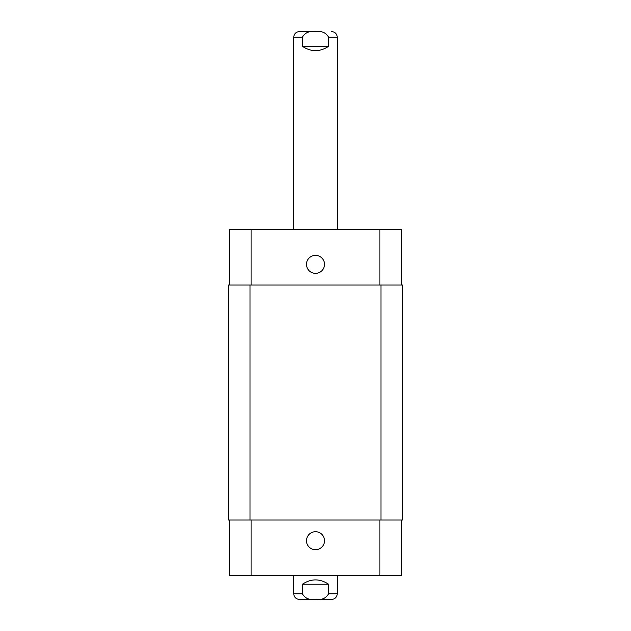 <?xml version="1.0" encoding="UTF-8"?>
<svg xmlns="http://www.w3.org/2000/svg" width="631" height="631" viewBox="0 0 631 631"><rect width="100%" height="100%" fill="white"/><g stroke="black" fill="none" stroke-linecap="round" stroke-linejoin="round"><path stroke-width="0.95" d="M315.5 31.55L299.402 31.55L315.5 31.55M302.446 46.347L302.446 37.205C305.057 32.583 309.411 30.745 315.5 31.7C321.589 30.745 325.943 32.583 328.554 37.205L328.554 46.347L302.446 46.347C311.146 52.097 319.854 52.097 328.554 46.347M293.738 229.55L293.738 37.205C294.078 33.774 295.963 31.889 299.402 31.55M328.554 584.219L328.554 593.795C325.943 598.417 321.589 600.255 315.5 599.3C309.411 600.255 305.057 598.417 302.446 593.795L302.446 584.219L328.554 584.219C319.854 578.469 311.146 578.469 302.446 584.219M337.262 575.519L337.262 593.795C336.922 597.226 335.037 599.111 331.598 599.45L299.402 599.45C295.963 599.111 294.078 597.226 293.738 593.795L302.446 593.795M306.508 540.704A8.992 8.992 0 0 1 319.996 532.911A8.992 8.992 0 0 1 319.996 548.489A8.992 8.992 0 0 1 306.508 540.704M306.508 264.365A8.992 8.992 0 0 1 319.996 256.58A8.992 8.992 0 0 1 319.996 272.158A8.992 8.992 0 0 1 306.508 264.365M401.663 285.038L401.663 229.55L229.337 229.55L229.337 285.038M401.663 520.031L401.663 575.519L229.337 575.519L229.337 520.031M380.99 520.031L402.752 520.031L402.752 285.038L228.248 285.038L228.248 520.031L380.99 520.031L380.99 285.038M228.248 285.038L228.248 520.031M293.738 37.205L302.446 37.205M328.554 37.205L337.262 37.205C336.922 33.774 335.037 31.889 331.598 31.55M337.262 593.795L328.554 593.795M251.091 520.031L251.091 575.519M379.909 520.031L379.909 575.519M251.091 285.038L251.091 229.55M379.909 285.038L379.909 229.55M250.01 285.038L250.01 520.031M337.262 229.55L337.262 37.205M293.738 575.519L293.738 593.795"/></g></svg>
